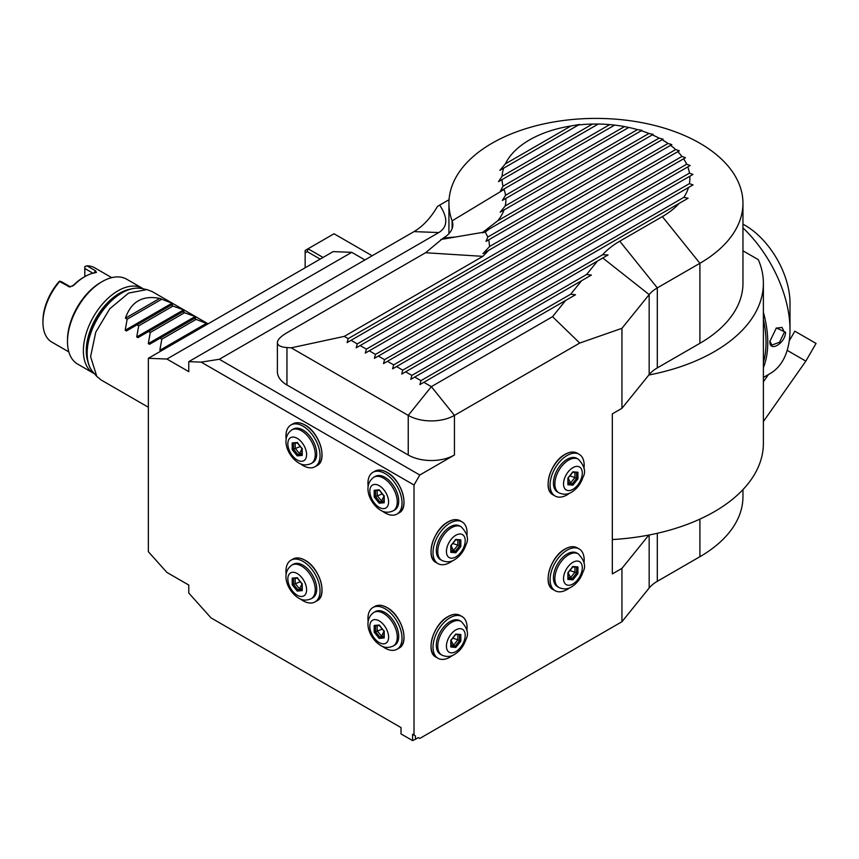 <?xml version="1.0" encoding="UTF-8"?>
<svg xmlns="http://www.w3.org/2000/svg" width="859" height="859" viewBox="0 0 859 859"><rect width="100%" height="100%" fill="white"/><g stroke="black" fill="none" stroke-linecap="round" stroke-linejoin="round"><path stroke-width="1.29" d="M742.96 489.598L742.96 496.695A147.018 84.88 180 0 1 699.902 556.707L657.307 581.307A40.835 23.58 0 0 0 649.168 588.007L621.937 621.733L419.793 738.439L418.354 737.602L415.466 739.266L415.466 735.938L414.017 735.1L414.017 485.013L201.167 362.122L188.776 361.639L414.017 231.608C422.982 226.261 430.81 217.853 437.489 206.385L449.053 199.707M401.024 727.594L211.046 617.911L401.024 727.594L401.024 733.93L412.578 740.598L412.578 734.262L414.017 735.1M188.776 361.639L188.776 371.646L166.925 359.03L148.349 358.31L148.349 551.703L166.925 572.438L188.776 585.054L188.776 593.064L211.046 617.911M621.937 621.733L621.937 568.379L612.327 573.919L612.327 413.866L621.937 408.326L621.937 328.321L579.718 343.063L454.443 415.391L454.443 455.002L419.793 475.016L414.017 485.013M742.96 250.796L758.304 259.654A167.441 96.67 180 0 1 763.383 283.287L763.383 443.341A167.441 96.67 180 0 1 648.846 535.06L621.937 568.379M419.793 738.439L418.354 737.602M447.883 522.1A23.773 13.723 120 0 0 431.078 551.338M447.883 616.773A23.773 13.723 120 0 0 431.078 646.011M548.16 578.408A23.773 13.723 -60 0 1 564.975 549.169M548.16 483.735A23.773 13.723 -60 0 1 564.975 454.497M621.937 328.321L649.168 294.594A40.835 23.58 180 0 1 657.307 287.894L699.902 263.294A147.018 84.88 0 0 0 742.96 203.282A147.018 84.88 0 0 0 595.942 118.402A147.018 84.88 0 0 0 448.924 203.282A147.018 84.88 0 0 0 452.113 220.849A32.674 18.866 180 0 1 452.822 224.747A32.674 18.866 180 0 1 443.244 238.083L425.57 252.739L286.96 332.755C280.721 336.427 277.532 339.713 277.393 342.623C277.532 345.447 280.721 347.1 286.96 347.562L286.96 384.982L408.24 455.002A32.674 18.866 0 0 0 454.443 455.002M286.96 384.982A32.674 18.866 180 0 1 277.393 371.646L277.393 342.623M448.924 203.282L448.924 233.272A147.018 84.88 0 0 0 448.924 233.669M201.167 362.122L219.324 359.277L438.788 232.564C447.797 226.969 448.087 217.821 439.668 205.118M219.324 359.277L419.793 475.016M286.96 347.562L291.222 347.831L408.24 415.391A32.674 18.866 0 0 0 454.443 415.391L431.347 386.647L552.541 316.681L565.662 300.435L575.498 294.755L570.709 294.186L581.554 280.753L591.389 275.073L586.6 274.504L597.456 261.072L602.793 257.99L649.168 294.594L649.168 374.61A40.835 23.58 180 0 1 657.307 367.899L699.902 343.31A147.018 84.88 0 0 0 742.96 283.287L742.96 203.282M649.168 374.61L621.937 408.326M552.541 316.681L579.718 343.063M597.456 261.072L401.701 374.094L402.753 370.143L396.547 366.557L392.606 368.844L393.658 364.892L387.452 361.306L383.511 363.582L384.564 359.642L378.357 356.055L374.417 358.332L375.469 354.391L369.263 350.805L365.311 353.081L366.374 349.141L360.168 345.554L356.217 347.831L357.28 343.89L351.063 340.304L347.122 342.58L348.185 338.639L344.276 336.384L482.887 256.358L488.588 250.398L483.069 253.588M402.753 370.143L602.642 254.747L608.054 254.951L602.793 257.99M405.641 371.818L411.858 375.394L410.795 379.345L414.736 377.069L420.953 380.644L419.89 384.596L423.841 382.319L431.347 386.647L408.24 415.391L408.24 455.002M586.6 274.504L411.858 375.394M581.554 280.753L414.736 377.069M570.709 294.186L420.953 380.644M565.662 300.435L423.841 382.319M291.222 347.831L344.276 336.384M602.642 254.747A93.932 54.224 180 0 1 619.758 241.196L662.364 216.597A93.932 54.224 0 0 0 679.168 203.39L688.102 198.236L683.85 197.355A93.932 54.224 0 0 0 688.499 187.509L693.03 184.889L689.401 183.643A93.932 54.224 0 0 0 689.809 176.245L692.945 174.431L689.455 173.11A93.932 54.224 0 0 0 687.791 166.904L690.174 165.529L686.674 164.219A93.932 54.224 0 0 0 683.624 158.808L685.503 157.723L681.939 156.445A93.932 54.224 0 0 0 677.805 151.667L679.329 150.787L675.657 149.573L348.185 338.639M675.657 149.573A93.932 54.224 0 0 0 670.578 145.332L488.588 250.398M440.774 239.511L482.726 232.37L497.791 220.752L648.942 133.478L653.173 134.369L652.314 134.874A93.932 54.224 0 0 1 659.111 138.116L663.105 139.137L662.074 139.738A93.932 54.224 0 0 1 668.012 143.474L671.835 144.613L670.578 145.332M668.012 143.474L489.609 246.479L482.919 253.673M489.609 246.479L488.803 239.779L486.022 241.379L487.805 237.02L485.217 231.973L482.608 232.853L489.394 228.934A85.76 49.511 180 0 1 485.217 231.973M648.942 133.478A93.932 54.224 0 0 0 641.254 130.751L504.05 209.961A85.76 49.511 180 0 1 497.791 220.752M505.554 195.261L624.493 126.584A93.932 54.224 0 0 0 614.647 125.113L503.9 189.044A93.932 54.224 0 0 0 504.05 189.474A85.76 49.511 180 0 1 505.554 195.261L502.354 200.437L505.876 198.408A85.76 49.511 180 0 1 505.221 205.956L500.217 212.173L504.05 209.961M624.493 126.584L628.788 127.443A93.932 54.224 0 0 1 637.464 129.612L641.995 130.321L641.254 130.751M503.9 189.044L500.41 191.063L503.03 186.21A93.932 54.224 0 0 1 502.043 179.617L498.521 181.646L502.075 176.256A93.932 54.224 0 0 1 503.653 168.181L499.895 170.35L505.393 163.844A93.932 54.224 0 0 1 570.988 125.972L579.363 124.469L503.653 168.181M578.504 124.963A93.932 54.224 0 0 1 592.495 124.061L598.304 124.04A93.932 54.224 0 0 1 609.729 124.609L614.647 125.113M570.988 125.972L505.393 163.844M592.495 124.061L502.075 176.256M598.304 124.04L502.043 179.617M609.729 124.609L503.03 186.21M679.168 203.39L396.547 366.557M683.85 197.355L393.658 364.892M688.499 187.509L387.452 361.306M689.401 183.643L384.564 359.642M689.809 176.245L378.357 356.055M689.455 173.11L375.469 354.391M687.791 166.904L369.263 350.805M686.674 164.219L366.374 349.141M683.624 158.808L360.168 345.554M681.939 156.445L357.28 343.89M677.805 151.667L351.063 340.304M662.074 139.738L488.803 239.779M659.111 138.116L487.805 237.02M652.314 134.874L489.394 228.934M637.464 129.612L505.221 205.956M628.788 127.443L505.876 198.408M763.383 283.287A167.441 96.67 180 0 1 648.846 375.007M612.327 539.549A167.441 96.67 0 0 0 648.846 535.06M387.151 607.732A23.773 13.723 60 0 1 403.955 636.97M305.16 560.401A23.773 13.723 60 0 1 321.975 589.639M305.16 425.194A23.773 13.723 60 0 1 321.975 454.432M387.151 472.525A23.773 13.723 60 0 1 403.955 501.763M372.151 255.778L334.033 233.766L308.037 248.777L323.059 257.442M364.925 259.944L351.739 252.331L333.163 251.612L148.349 358.31M351.739 252.331L166.925 359.03M305.149 252.804L307.2 251.623L308.037 248.777L305.149 250.441L305.149 267.783M307.2 251.623L320.171 259.107M148.349 407.252L101.169 380.011L96.799 376.425L90.592 356.646L95.757 332.175L109.769 308.757L128.625 293.069L146.921 289.601L152.215 291.598L208.061 323.832M161.062 350.977L159.838 350.268L161.814 339.198L160.085 338.199L149.509 344.309L148.285 343.6L150.261 332.53L148.532 331.531L137.955 337.641L136.731 336.932L138.707 325.862L136.989 324.863L126.402 330.973L125.178 330.264L127.164 319.194L125.435 318.195L159.72 298.395C142.562 295.067 131.126 301.659 125.435 318.195M159.72 298.395L172.025 303.216L173.25 303.925L171.274 305.063L173.003 306.062L183.579 309.884L184.803 310.593L182.827 311.731L184.545 312.73L195.133 316.552L196.357 317.261L194.381 318.41L196.099 319.398L207.91 323.929M161.449 299.394L127.164 319.194M171.274 305.063L136.989 324.863M173.003 306.062L138.707 325.862M182.827 311.731L148.532 331.531M184.545 312.73L150.261 332.53M194.381 318.41L160.085 338.199M196.099 319.398L161.814 339.198M129.795 289.236A46.966 27.112 120 0 0 119.476 293.295A46.966 27.112 120 0 0 87.908 361.779M143.378 288.882A49.006 28.293 120 0 0 142.53 288.366A49.006 28.293 120 0 0 118.027 290.793A49.006 28.293 120 0 0 86.018 333.968A49.006 28.293 120 0 0 93.524 373.246A49.006 28.293 120 0 0 94.393 373.708M142.53 288.366L126.649 279.196A49.006 28.293 120 0 0 102.146 281.623L102.146 281.623A49.006 28.293 120 0 0 67.496 341.635A49.006 28.293 120 0 0 77.643 364.076L93.524 373.246M102.146 281.623L100.707 282.45A46.966 27.112 120 0 0 67.496 339.971L67.496 341.635M111.724 277.65L94.715 267.825A42.875 24.761 120 0 0 86.92 265.818L95.574 270.821L96.423 272.41L95.435 272.711A42.875 24.761 120 0 0 84.826 276.619A42.875 24.761 120 0 0 74.207 284.963L69.772 286.949L59.625 281.569A42.875 24.761 120 0 0 42.95 322.469A42.875 24.761 120 0 0 51.83 342.097L68.849 351.922M74.207 284.963L73.273 285.392A40.835 23.58 -60 0 1 83.377 277.457L84.826 276.619L84.826 268.513L92.955 273.205M73.273 285.392L72.596 286.165M70.481 286.906L61.719 281.849L59.636 281.108L58.831 281.849A40.835 23.58 120 0 0 42.95 320.804L42.95 322.469M84.826 268.513L84.826 266.569L86.92 265.818M412.578 734.262L415.466 735.938M412.578 740.598L415.466 739.266M382.352 646.301A24.095 13.916 -120 0 0 384.982 648.062A24.095 13.916 -120 0 0 397.03 649.254A24.095 13.916 -120 0 0 400.724 629.948A24.095 13.916 -120 0 0 384.982 608.72A24.095 13.916 -120 0 0 372.935 607.517A24.095 13.916 -120 0 0 368.157 621.712M384.982 612.553A19.403 11.199 60 0 1 397.663 629.647A19.403 11.199 60 0 1 394.689 645.184L393.239 646.022A19.403 11.199 -120 0 0 396.214 630.474A19.403 11.199 -120 0 0 383.543 613.38A19.403 11.199 -120 0 0 373.848 612.424L375.286 611.587A19.403 11.199 60 0 1 384.982 612.553M384.22 631.279L379.206 625.041L374.202 625.481L374.202 632.17L379.206 638.409L384.22 637.958L384.22 630.946M379.206 625.041L379.893 625.556L379.206 625.041M384.22 637.958L384.22 636.712M379.206 638.409L379.893 637.099L383.941 636.744M374.202 632.17L375.566 631.719L379.893 637.099L383.941 635.95M374.202 625.481L379.657 625.631M377.187 625.857L377.187 630.774L381.525 636.165L383.941 631.386M382.255 629.121L375.566 631.719L375.566 625.996M300.36 598.97A24.095 13.916 -120 0 0 303.002 600.731A24.095 13.916 -120 0 0 315.049 601.923A24.095 13.916 -120 0 0 318.743 582.617A24.095 13.916 -120 0 0 303.002 561.378A24.095 13.916 -120 0 0 290.954 560.186A24.095 13.916 -120 0 0 286.165 574.381M303.002 565.211A19.403 11.199 60 0 1 315.672 582.305A19.403 11.199 60 0 1 312.697 597.853L311.259 598.691A19.403 11.199 -120 0 0 314.222 583.143A19.403 11.199 -120 0 0 301.552 566.049A19.403 11.199 -120 0 0 291.856 565.082L293.295 564.256A19.403 11.199 60 0 1 303.002 565.211M302.239 583.937L297.225 577.699L292.21 578.15L292.21 584.839L297.225 591.067L302.239 590.627L302.239 583.605M297.225 577.699L297.901 578.214L297.225 577.699M302.239 590.627L302.239 589.381M297.225 591.067L297.901 589.768L301.949 589.403M292.21 584.839L293.574 584.378L297.901 589.768L301.949 588.608M292.21 578.15L297.676 578.3M295.206 578.515L295.206 583.444L299.533 588.834L301.949 584.056M300.263 581.779L293.574 584.378L293.574 578.665M300.36 463.763A24.095 13.916 -120 0 0 303.002 465.524A24.095 13.916 -120 0 0 315.049 466.716A24.095 13.916 -120 0 0 318.743 447.41A24.095 13.916 -120 0 0 303.002 426.171A24.095 13.916 -120 0 0 290.954 424.98A24.095 13.916 -120 0 0 286.165 439.174M303.002 430.005A19.403 11.199 60 0 1 315.672 447.099A19.403 11.199 60 0 1 312.697 462.647L311.259 463.484A19.403 11.199 -120 0 0 314.222 447.936A19.403 11.199 -120 0 0 301.552 430.842A19.403 11.199 -120 0 0 291.856 429.887L293.295 429.049A19.403 11.199 60 0 1 303.002 430.005M302.239 448.731L297.225 442.503L292.21 442.943L292.21 449.633L297.225 455.871L302.239 455.42L302.239 448.398M297.225 442.503L297.901 443.019L297.225 442.503M302.239 455.42L302.239 454.175M297.225 455.871L297.901 454.561L301.949 454.207M292.21 449.633L293.574 449.171L297.901 454.561L301.949 453.412M292.21 442.943L297.676 443.094M295.206 443.308L295.206 448.237L299.533 453.627L301.949 448.849M300.263 446.573L293.574 449.171L293.574 443.459M382.352 511.094A24.095 13.916 -120 0 0 384.982 512.855A24.095 13.916 -120 0 0 397.03 514.047A24.095 13.916 -120 0 0 400.724 494.741A24.095 13.916 -120 0 0 384.982 473.513A24.095 13.916 -120 0 0 372.935 472.321A24.095 13.916 -120 0 0 368.157 486.516M384.982 477.346A19.403 11.199 60 0 1 397.663 494.44A19.403 11.199 60 0 1 394.689 509.978L393.239 510.815A19.403 11.199 -120 0 0 396.214 495.267A19.403 11.199 -120 0 0 383.543 478.173A19.403 11.199 -120 0 0 373.848 477.217L375.286 476.38A19.403 11.199 60 0 1 384.982 477.346M384.22 496.072L379.206 489.834L374.202 490.285L374.202 496.964L379.206 503.202L384.22 502.751L384.22 495.74M379.206 489.834L379.893 490.349L379.206 489.834M384.22 502.751L384.22 501.516M379.206 503.202L379.893 501.903L383.941 501.538M374.202 496.964L375.566 496.513L379.893 501.903L383.941 500.743M374.202 490.285L379.657 490.425M377.187 490.65L377.187 495.568L381.525 500.958L383.941 496.18M382.255 493.914L375.566 496.513L375.566 490.79M763.383 319.408A94.748 54.697 60 0 1 763.383 362.477M742.96 227.903A95.972 55.406 60 0 1 790.001 329.631A95.972 55.406 60 0 1 770.126 373.568L763.383 377.455M763.383 312.247A95.972 55.406 60 0 1 763.383 367.641M769.922 341.227L776.386 327.955L785.523 332.218C785.448 343.428 768.988 352.899 769.922 341.227L769.922 341.227M745.236 225.434L742.96 224.124L745.236 225.434A63.298 36.55 60 0 1 790.001 302.959L790.001 329.631M776.128 328.149L782.023 327.419L784.364 332.218L779.521 342.269L771.811 345.103L769.932 340.883M466.877 536.08A24.095 13.916 120 0 0 462.088 521.885A24.095 13.916 120 0 0 450.041 523.088A24.095 13.916 120 0 0 434.31 544.316A24.095 13.916 120 0 0 438.004 563.622A24.095 13.916 120 0 0 450.041 562.43A24.095 13.916 120 0 0 452.682 560.669M450.041 526.921A19.403 11.199 -60 0 1 459.748 525.955L461.186 526.792A19.403 11.199 120 0 0 451.49 527.748A19.403 11.199 120 0 0 438.82 544.842A19.403 11.199 120 0 0 441.794 560.39L440.345 559.553A19.403 11.199 -60 0 1 437.371 544.015A19.403 11.199 -60 0 1 450.041 526.921M441.096 559.928A19.403 11.199 -60 0 1 440.345 559.553M460.832 539.849L455.818 539.409L450.803 545.648L450.803 552.326L455.818 552.777L460.832 546.539L460.832 539.849L455.377 540M455.818 539.409L455.141 539.924L455.818 539.409M460.832 546.539L459.468 546.088L459.468 540.365M455.818 552.777L455.141 551.467L459.468 546.088L457.847 545.143L457.847 540.225M450.803 552.326L450.803 551.081M451.093 550.318L453.509 550.533L457.847 545.143L452.779 543.489M451.093 551.113L455.141 551.467L453.509 550.533L451.093 545.755M466.877 630.753A24.095 13.916 120 0 0 462.088 616.558A24.095 13.916 120 0 0 450.041 617.75A24.095 13.916 120 0 0 434.31 638.989A24.095 13.916 120 0 0 438.004 658.295A24.095 13.916 120 0 0 450.041 657.103A24.095 13.916 120 0 0 452.682 655.342M450.041 621.594A19.403 11.199 -60 0 1 459.748 620.627L461.186 621.465A19.403 11.199 120 0 0 451.49 622.421A19.403 11.199 120 0 0 438.82 639.515A19.403 11.199 120 0 0 441.794 655.063L440.345 654.225A19.403 11.199 -60 0 1 437.371 638.688A19.403 11.199 -60 0 1 450.041 621.594M441.096 654.601A19.403 11.199 -60 0 1 440.345 654.225M460.832 634.522L455.818 634.082L450.803 640.309L450.803 646.999L455.818 647.45L460.832 641.211L460.832 634.522L455.377 634.672M455.818 634.082L455.141 634.597L455.818 634.082M460.832 641.211L459.468 640.76L459.468 635.037M455.818 647.45L455.141 646.14L459.468 640.76L457.847 639.815L457.847 634.898M450.803 646.999L450.803 645.753M451.093 644.991L453.509 645.206L457.847 639.815L452.779 638.151M451.093 645.785L455.141 646.14L453.509 645.206L451.093 640.427M583.97 563.15A24.095 13.916 120 0 0 579.181 548.955A24.095 13.916 120 0 0 567.133 550.157A24.095 13.916 120 0 0 551.392 571.385A24.095 13.916 120 0 0 555.086 590.691A24.095 13.916 120 0 0 567.133 589.499A24.095 13.916 120 0 0 569.775 587.739M567.133 553.991A19.403 11.199 -60 0 1 576.84 553.024L578.279 553.862A19.403 11.199 120 0 0 568.583 554.817A19.403 11.199 120 0 0 555.913 571.911A19.403 11.199 120 0 0 558.876 587.459L557.437 586.622A19.403 11.199 -60 0 1 554.463 571.085A19.403 11.199 -60 0 1 567.133 553.991M558.189 586.998A19.403 11.199 -60 0 1 557.437 586.622M577.924 566.929L572.91 566.478L567.896 572.717L567.896 579.395L572.91 579.846L577.924 573.608L577.924 566.929L572.47 567.069M572.91 566.478L572.234 566.994L572.91 566.478M577.924 573.608L576.561 573.157L576.561 567.434M572.91 579.846L572.234 578.547L576.561 573.157L574.929 572.212L574.929 567.294M567.896 579.395L567.896 578.161M568.186 577.388L570.601 577.602L574.929 572.212L569.871 570.559M568.186 578.182L572.234 578.547L570.601 577.602L568.186 572.824M583.97 468.477A24.095 13.916 120 0 0 579.181 454.293A24.095 13.916 120 0 0 567.133 455.485A24.095 13.916 120 0 0 551.392 476.713A24.095 13.916 120 0 0 555.086 496.019A24.095 13.916 120 0 0 567.133 494.827A24.095 13.916 120 0 0 569.775 493.066M567.133 459.318A19.403 11.199 -60 0 1 576.84 458.352L578.279 459.189A19.403 11.199 120 0 0 568.583 460.145A19.403 11.199 120 0 0 555.913 477.239A19.403 11.199 120 0 0 558.876 492.787L557.437 491.949A19.403 11.199 -60 0 1 554.463 476.412A19.403 11.199 -60 0 1 567.133 459.318M558.189 492.325A19.403 11.199 -60 0 1 557.437 491.949M577.924 472.257L572.91 471.806L567.896 478.044L567.896 484.723L572.91 485.174L577.924 478.935L577.924 472.257L572.47 472.396M572.91 471.806L572.234 472.321L572.91 471.806M577.924 478.935L576.561 478.484L576.561 472.761M572.91 485.174L572.234 483.875L576.561 478.484L574.929 477.54L574.929 472.622M567.896 484.723L567.896 483.488M568.186 482.715L570.601 482.93L574.929 477.54L569.871 475.886M568.186 483.51L572.234 483.875L570.601 482.93L568.186 478.152M789.238 340.873L794.833 331.187L816.05 343.439L805.839 361.124L787.177 350.354M699.902 519.115L699.902 556.707M657.307 533.289L657.307 581.307M649.168 534.996L649.168 588.007M452.113 228.655L452.113 220.849L504.05 189.474M662.364 216.597L699.902 263.294L699.902 343.31M619.758 241.196L657.307 287.894L657.307 367.899M425.57 252.739L482.887 256.358M454.304 237.095L443.244 238.083M414.017 231.608L438.788 232.564M93.137 372.28A49.264 28.444 -60 0 1 87.156 353.199A49.264 28.444 -60 0 1 105.657 306.985A49.264 28.444 -60 0 1 141.51 288.506C131.76 286.927 121.613 290.976 111.079 300.629L103.22 309.283L96.895 318.71C90.367 330.264 87.027 341.56 86.877 352.609C86.899 360.877 88.982 367.437 93.137 372.28L96.799 376.425M125.178 330.264L172.025 303.216M136.731 336.932L183.579 309.884M148.285 343.6L195.133 316.552M159.838 350.268L206.675 323.22M68.29 286.573L70.384 286.852M95.574 270.821L93.899 272.979M398.973 648.137A24.095 13.916 -120 0 0 402.656 628.831A24.095 13.916 -120 0 0 386.926 607.603A24.095 13.916 60 0 0 374.878 606.4C378.271 604.543 382.341 604.929 387.087 607.581C401.754 615.141 409.904 643.23 398.973 648.137L397.03 649.254M379.206 620.885A13.272 7.667 -120 0 0 369.821 626.308A13.272 7.667 -120 0 0 379.206 642.564A13.272 7.667 -120 0 0 388.601 637.142A13.272 7.667 -120 0 0 379.206 620.885M316.982 600.806A24.095 13.916 -120 0 0 320.675 581.5A24.095 13.916 -120 0 0 304.934 560.261A24.095 13.916 60 0 0 292.887 559.069C296.28 557.212 300.349 557.598 305.095 560.251C319.773 567.81 327.923 595.899 316.982 600.806L315.049 601.923M297.225 573.554A13.272 7.667 -120 0 0 287.84 578.966A13.272 7.667 -120 0 0 297.225 595.223A13.272 7.667 -120 0 0 306.609 589.8A13.272 7.667 -120 0 0 297.225 573.554M316.982 465.599A24.095 13.916 -120 0 0 320.675 446.293A24.095 13.916 -120 0 0 304.934 425.055A24.095 13.916 60 0 0 292.887 423.863C296.28 422.005 300.349 422.392 305.095 425.044C319.773 432.603 327.923 460.692 316.982 465.599L315.049 466.716M297.225 438.348A13.272 7.667 -120 0 0 287.84 443.759A13.272 7.667 -120 0 0 297.225 460.016A13.272 7.667 -120 0 0 306.609 454.604A13.272 7.667 -120 0 0 297.225 438.348M398.973 512.93A24.095 13.916 -120 0 0 402.656 493.624A24.095 13.916 -120 0 0 386.926 472.396A24.095 13.916 60 0 0 374.878 471.204C378.271 469.336 382.341 469.733 387.087 472.375C401.754 479.934 409.904 508.023 398.973 512.93L397.03 514.047M379.206 485.679A13.272 7.667 -120 0 0 369.821 491.101A13.272 7.667 -120 0 0 379.206 507.358A13.272 7.667 -120 0 0 388.601 501.935A13.272 7.667 -120 0 0 379.206 485.679M785.523 332.218L784.364 332.218M462.088 521.885L460.156 520.769A24.095 13.916 120 0 0 448.108 521.961A24.095 13.916 -60 0 0 432.367 543.199A24.095 13.916 -60 0 0 436.061 562.505A24.095 13.916 -60 0 0 437.07 562.999M455.818 535.254A13.272 7.667 120 0 0 446.433 551.51A13.272 7.667 120 0 0 455.818 556.933A13.272 7.667 120 0 0 465.202 540.676A13.272 7.667 120 0 0 455.818 535.254M462.088 616.558L460.156 615.441A24.095 13.916 120 0 0 448.108 616.633A24.095 13.916 -60 0 0 432.367 637.872A24.095 13.916 -60 0 0 436.061 657.178A24.095 13.916 -60 0 0 437.07 657.672M455.818 629.926A13.272 7.667 120 0 0 446.433 646.183A13.272 7.667 120 0 0 455.818 651.594A13.272 7.667 120 0 0 465.202 635.349A13.272 7.667 120 0 0 455.818 629.926M579.181 548.955L577.248 547.838A24.095 13.916 120 0 0 565.201 549.041A24.095 13.916 -60 0 0 549.459 570.269A24.095 13.916 -60 0 0 553.153 589.575A24.095 13.916 -60 0 0 554.162 590.069M572.91 562.323A13.272 7.667 120 0 0 563.525 578.579A13.272 7.667 120 0 0 572.91 584.002A13.272 7.667 120 0 0 582.295 567.745A13.272 7.667 120 0 0 572.91 562.323M579.181 454.293L577.248 453.176A24.095 13.916 120 0 0 565.201 454.368A24.095 13.916 -60 0 0 549.459 475.596A24.095 13.916 -60 0 0 553.153 494.902A24.095 13.916 -60 0 0 554.162 495.396M572.91 467.65A13.272 7.667 120 0 0 563.525 483.907A13.272 7.667 120 0 0 572.91 489.329A13.272 7.667 120 0 0 582.295 473.073A13.272 7.667 120 0 0 572.91 467.65M141.51 288.506L146.921 289.601M372.935 607.517L374.878 606.4M393.239 646.022C388.569 648.083 384.317 647.858 380.483 645.367C370.1 639.021 361.94 620.982 373.848 612.424M383.952 631.236L379.345 625.502M383.941 637.249L383.941 631.204M290.954 560.186L292.887 559.069M311.259 598.691C306.577 600.742 302.325 600.527 298.492 598.025C288.109 591.69 279.948 573.64 291.856 565.082M301.96 583.895L297.354 578.161M301.949 589.908L301.949 583.862M290.954 424.98L292.887 423.863M311.259 463.484C306.577 465.535 302.325 465.32 298.492 462.818C288.109 456.483 279.948 438.434 291.856 429.887M301.96 448.699L297.354 442.954M301.949 454.701L301.949 448.666M372.935 472.321L374.878 471.204M393.239 510.815C388.569 512.877 384.317 512.651 380.483 510.16C370.1 503.814 361.94 485.775 373.848 477.217M383.952 496.03L379.345 490.296M383.941 502.043L383.941 495.997M460.156 520.769C456.763 518.911 452.693 519.298 447.947 521.95C433.28 529.509 425.119 557.598 436.061 562.505L438.004 563.622M461.186 526.792C467.436 533.364 469.035 539.312 465.975 544.66C463.817 551.295 460.005 556.321 454.551 559.735C450.696 562.226 446.444 562.452 441.794 560.39M451.093 545.572L451.093 551.607M455.689 539.871L451.082 545.605M460.156 615.441C456.763 613.584 452.693 613.97 447.947 616.622C433.28 624.182 425.119 652.271 436.061 657.178L438.004 658.295M461.186 621.465C467.436 628.036 469.035 633.985 465.975 639.332C463.817 645.968 460.005 650.993 454.551 654.408C450.696 656.899 446.444 657.124 441.794 655.063M451.093 640.245L451.093 646.279M455.689 634.543L451.082 640.277M577.248 547.838C573.855 545.98 569.785 546.367 565.039 549.019C550.361 556.578 542.212 584.668 553.153 589.575L555.086 590.691M578.279 553.862C584.528 560.433 586.117 566.382 583.068 571.729C580.899 578.365 577.098 583.39 571.643 586.804C567.788 589.306 563.536 589.521 558.876 587.459M568.186 572.642L568.186 578.687M572.781 566.94L568.175 572.674M577.248 453.176C573.855 451.308 569.785 451.705 565.039 454.347C550.361 461.906 542.212 489.995 553.153 494.902L555.086 496.019M578.279 459.189C584.528 465.761 586.117 471.72 583.068 477.056C580.899 483.692 577.098 488.717 571.643 492.132C567.788 494.634 563.536 494.848 558.876 492.787M572.781 472.267L568.175 478.001L568.186 484.014M763.383 421.554L805.839 361.124M763.383 381.783L768.483 374.513"/></g></svg>
